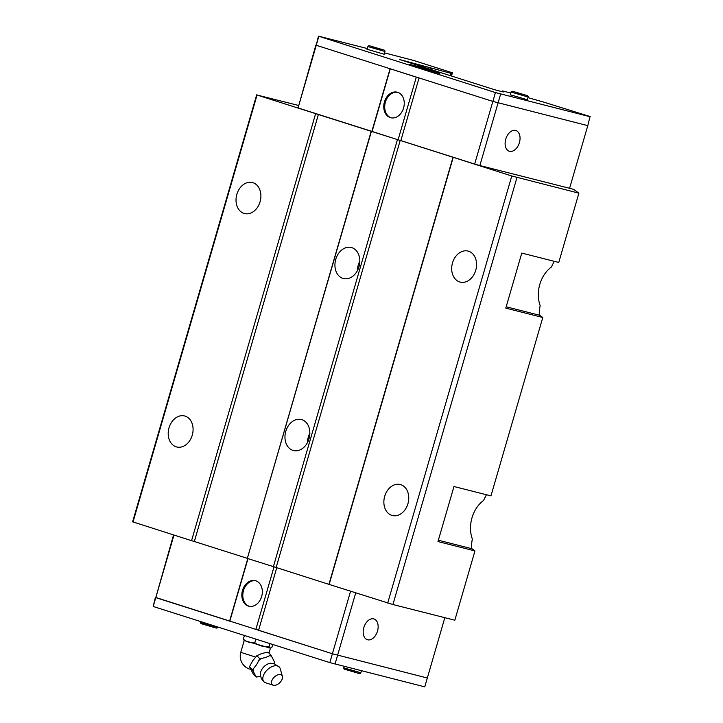 <?xml version="1.0" encoding="UTF-8"?>
<svg xmlns="http://www.w3.org/2000/svg" width="723" height="723" viewBox="0 0 723 723"><rect width="100%" height="100%" fill="white"/><g stroke="black" fill="none" stroke-linecap="round" stroke-linejoin="round"><path stroke-width="1.08" d="M282.386 676.321L280.19 668.639A10.646 6.245 135.8 0 0 279.548 667.32L273.918 663.56L270.474 663.28A8.531 5.007 135.8 0 0 260.551 672.923C260.217 676.629 261.473 679.692 264.329 682.114A10.646 6.245 135.8 0 0 265.63 682.792L273.24 685.205A6.688 3.922 135.8 0 0 273.411 685.259A6.688 3.922 135.8 0 0 279.828 682.639A6.688 3.922 135.8 0 0 282.386 676.321A6.688 3.922 135.8 0 0 280.578 674.586A6.688 3.922 135.8 0 0 272.869 678.743A6.688 3.922 135.8 0 0 273.24 685.205M192.264 435.165A15.996 12.183 104.2 0 1 176.719 446.977A15.996 12.183 104.2 0 1 169.028 427.772A15.996 12.183 104.2 0 1 184.573 415.96A15.996 12.183 104.2 0 1 192.264 435.165M260.081 201.735A15.996 12.183 104.2 0 1 244.537 213.556A15.996 12.183 104.2 0 1 236.846 194.351A15.996 12.183 104.2 0 1 252.39 182.539A15.996 12.183 104.2 0 1 260.081 201.735M407.935 503.705A15.996 12.183 104.2 0 1 392.381 515.526A15.996 12.183 104.2 0 1 384.69 496.321A15.996 12.183 104.2 0 1 400.244 484.509A15.996 12.183 104.2 0 1 407.935 503.705M475.752 270.285A15.996 12.183 104.2 0 1 460.199 282.097A15.996 12.183 104.2 0 1 452.508 262.901A15.996 12.183 104.2 0 1 468.061 251.08A15.996 12.183 104.2 0 1 475.752 270.285M486.425 494.74L483.533 500.479A28.667 21.835 -75.8 0 0 471.983 517.849A28.667 21.835 -75.8 0 0 472.336 538.996C471.333 544.78 471.206 548.025 471.947 548.73L474.957 550.926L437.966 541.554L453.963 486.516L490.953 495.888L542.774 317.505L505.784 308.125L521.78 253.086L558.762 262.458L578.897 193.168L573.872 189.507L569.634 188.152M554.243 261.319L551.342 267.058A28.667 21.835 -75.8 0 0 539.801 284.419A28.667 21.835 -75.8 0 0 540.153 305.576C539.15 311.36 539.015 314.604 539.765 315.3L542.774 317.505M309.851 433.194A15.996 12.183 -75.8 0 0 308.296 437.044A15.996 12.183 -75.8 0 0 307.474 442.566M285.784 431.333A15.996 12.183 104.2 0 1 301.328 419.521A15.996 12.183 104.2 0 1 309.019 438.725A15.996 12.183 104.2 0 1 293.475 450.537A15.996 12.183 104.2 0 1 285.784 431.333M359.819 261.193A15.996 12.183 -75.8 0 0 358.265 265.043A15.996 12.183 -75.8 0 0 357.442 270.574M335.752 259.34A15.996 12.183 104.2 0 1 351.306 247.519A15.996 12.183 104.2 0 1 358.997 266.724A15.996 12.183 104.2 0 1 343.443 278.536A15.996 12.183 104.2 0 1 335.752 259.34M249.336 606.317A13.186 10.041 104.2 0 1 243.47 590.637A13.186 10.041 104.2 0 1 255.806 580.795M242.512 590.393A13.186 10.041 104.2 0 1 255.327 580.65A13.186 10.041 104.2 0 1 261.663 596.475A13.186 10.041 104.2 0 1 248.848 606.217A13.186 10.041 104.2 0 1 242.512 590.393M363.832 627.618A10.881 7.04 -72.4 0 1 373.963 618.978A10.881 7.04 -72.4 0 1 377.505 631.08A10.881 7.04 -72.4 0 1 367.374 639.719A10.881 7.04 -72.4 0 1 363.832 627.618M279.548 667.32A10.646 6.245 135.8 0 0 277.298 665.865A10.646 6.245 135.8 0 0 265.739 671.55A10.646 6.245 135.8 0 0 264.329 682.114M255.924 676.348A12.969 7.61 135.8 0 0 256.81 676.647A12.969 7.61 135.8 0 0 257.786 676.818L256.159 677.017L252.363 669.643L253.52 668.522A12.969 7.61 135.8 0 0 253.077 670.808M253.52 668.522L256.584 664.708L259.72 658.671L261.346 658.472A12.969 7.61 135.8 0 0 259.042 660.289M261.346 658.472L265.838 657.433L270.872 655.083L274.433 661.789L274.18 663.624M271.586 656.249A12.969 7.61 135.8 0 0 270.7 655.942A12.969 7.61 135.8 0 0 269.724 655.77M268.974 653.131L270.42 648.17L244.211 640.569L243.344 639.186C246.706 641.979 250.519 643.19 254.794 642.828C259.105 645.729 263.877 647.067 269.101 646.823L270.529 648.142L271.956 647.175L272.743 644.473M391.251 117.849A13.186 10.041 104.2 0 1 385.386 102.16A13.186 10.041 104.2 0 1 397.713 92.318M403.579 108.007A13.186 10.041 104.2 0 1 390.763 117.741A13.186 10.041 104.2 0 1 384.428 101.916A13.186 10.041 104.2 0 1 397.243 92.183A13.186 10.041 104.2 0 1 403.579 108.007M519.412 142.612A10.881 7.04 -72.4 0 1 509.29 151.243A10.881 7.04 -72.4 0 1 505.748 139.141A10.881 7.04 -72.4 0 1 515.879 130.511A10.881 7.04 -72.4 0 1 519.412 142.612M436.114 72.589A15.996 0.47 -163.8 0 1 419.069 67.781A15.996 0.47 -163.8 0 1 409.128 64.428A15.996 0.47 -163.8 0 1 412.878 65.206A15.996 0.47 -163.8 0 1 429.923 70.014A15.996 0.47 -163.8 0 1 439.855 73.357A15.996 0.47 -163.8 0 1 436.114 72.589M527.311 99.72L510.275 94.776M384.148 54.225L367.112 49.272M542.449 101.735L590.004 116.52L587.808 125.648L492.869 101.41L316.24 45.269L318.436 36.15L367.329 48.54M523.85 94.668L515.879 92.445L523.85 94.668M380.687 49.173L372.725 46.95L380.687 49.173M422.169 68.007L431.459 70.962L422.06 68.369M542.449 101.762L527.926 97.596M510.781 93.032L502.286 90.899L503.705 91.938L502.313 91.776L494.424 89.67L399.602 59.53L450.637 73.24L449.579 72.282L452.417 72.797L451.486 76.023M384.537 52.896L413.375 60.389L452.417 72.797M590.375 116.801L495.436 92.562L318.436 36.15M587.79 125.639L569.588 188.296L479.864 165.558L500.641 94.062M479.864 165.558L474.659 164.067L495.436 92.562M316.24 45.269L318.816 36.421M419.06 77.948L400.849 140.605L398.093 139.81L416.303 77.153L390.077 68.739L371.866 131.387L298.057 107.935L316.258 45.278M419.042 77.939L416.303 77.153M398.093 139.81L371.866 131.387M372.065 131.541L390.266 68.884M474.659 164.067L400.849 140.605M298.057 107.935L315.879 45.007M173.538 534.957L155.788 597.632L229.598 621.093L247.763 558.554M155.409 597.361L332.39 653.764L427.32 677.993L424.763 686.85L329.824 662.611L153.195 606.48L155.391 597.352M276.773 567.691L258.581 630.302L332.39 653.764L427.329 678.002L444.835 617.686M244.428 635.472L243.344 639.186M255.879 639.114L254.794 642.828M270.031 643.606L269.101 646.823M260.696 676.222L257.786 676.818M270.872 655.083L267.989 652.119L261.961 653.438L256.837 655.707L252.707 660.723L249.48 666.678L253.276 674.053L256.159 677.017M249.48 666.678L252.363 669.643M256.837 655.707L259.72 658.671M274.116 663.615A12.969 7.61 135.8 0 0 274.433 661.789M155.77 597.632L153.195 606.48M350.565 591.224L329.824 662.611M355.725 592.86L335.02 664.112M247.989 558.626L229.797 621.238M274.017 566.877L255.825 629.516M173.954 535.092L155.788 597.632M298.337 105.404L257.063 95.029L371.405 131.369L247.338 558.418L276.141 567.492L400.208 140.443L371.405 131.369M400.208 140.443L511.776 175.987L578.897 193.168M371.206 131.225L247.338 558.418M397.433 139.638L273.366 566.687M318.409 114.442L194.333 541.491L191.559 540.687L315.635 113.647M247.139 558.273L194.333 541.491M256.692 94.758L132.625 521.798L191.559 540.687M453.213 157.37L329.146 584.419L392.914 604.527L454.83 620.217L474.957 550.926M329.146 584.419L276.141 567.492M453.014 157.225L328.947 584.274M511.776 175.987L387.709 603.027M257.063 95.029L132.996 522.078M516.981 177.478L392.914 604.527M343.786 667.826C343.552 668.703 344.121 669.263 345.504 669.507L357.758 673.095C359.593 673.809 360.614 673.7 360.822 672.779L343.786 667.826L344.193 666.434M200.623 622.322C200.388 623.199 200.967 623.759 202.341 624.003L214.604 627.6C216.439 628.314 217.451 628.206 217.659 627.275L206.136 624.184L200.623 622.322L200.831 621.617M434.903 72.201L415.49 66.615L414.08 65.585L433.502 71.179L434.903 72.201M384.943 51.505C385.178 50.628 384.6 50.068 383.226 49.824L370.962 46.236C369.128 45.522 368.115 45.63 367.908 46.552L384.943 51.505L384.067 54.514M382.413 49.869L370.998 46.245L382.413 49.869M528.097 97.009C528.332 96.132 527.763 95.572 526.389 95.328L514.161 91.749C512.291 91.026 511.269 91.125 511.062 92.056L528.097 97.009L527.23 100.009M410.664 63.046L410.836 62.485L410.673 63.055M409.995 62.838L410.149 62.305M411.306 63.253L411.486 62.63M431.649 69.715L432.002 68.522M430.655 69.399L430.989 68.242M450.312 75.653L450.989 73.321M449.968 75.544L450.637 73.24M450.528 75.716L451.387 72.761L450.528 75.716M255.499 657.026L240.777 652.336A13.656 13.656 0 0 0 250.673 669.408M214.568 627.591L203.154 623.958M357.731 673.086L346.317 669.462M506.172 306.787L539.765 315.3M438.355 540.217L471.947 548.73M360.822 672.779L361.401 670.79M438.771 73.222L424.699 68.513L410.122 64.898M511.062 92.056L510.194 95.056M367.908 46.552L367.031 49.562M450.321 75.653L450.998 73.321M244.193 640.551L240.777 652.336"/></g></svg>
